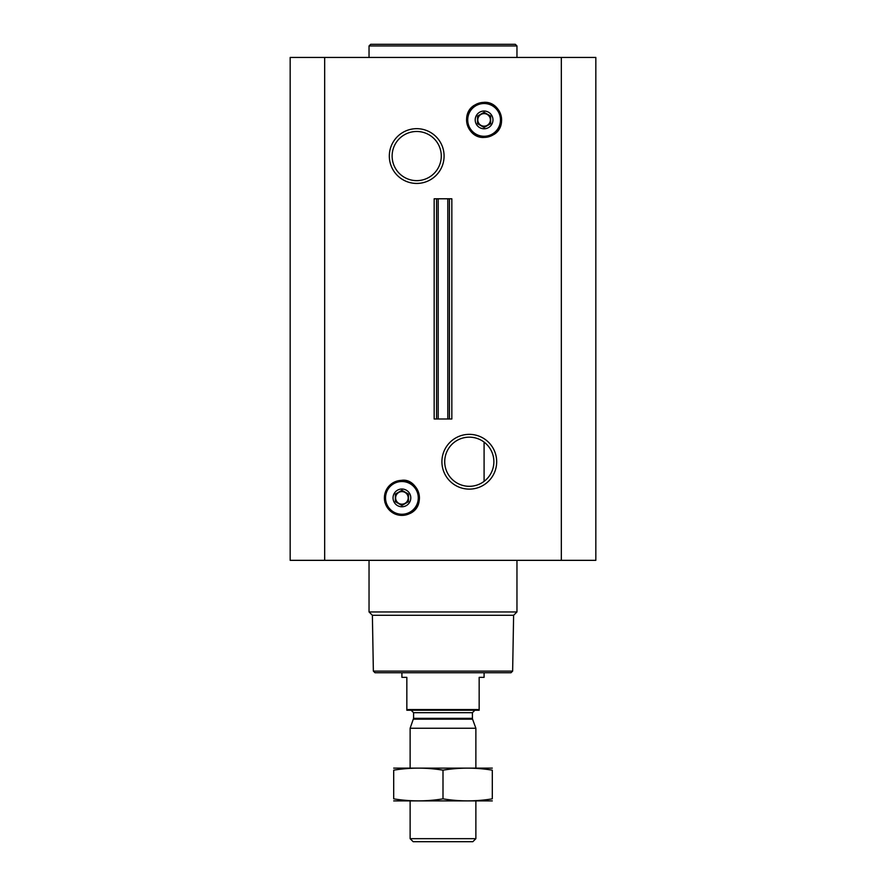 <?xml version="1.0" encoding="UTF-8"?>
<svg xmlns="http://www.w3.org/2000/svg" width="886" height="886" viewBox="0 0 886 886"><rect width="100%" height="100%" fill="white"/><g stroke="black" fill="none" stroke-linecap="round" stroke-linejoin="round"><path stroke-width="1.33" d="M469.292 437.163A24.564 24.564 0 0 1 490.578 474.021A24.564 24.564 0 0 1 448.017 474.021A24.564 24.564 0 0 1 469.292 437.163M484.088 481.353L484.088 442.114L484.088 481.353M469.292 434.35A27.388 27.388 0 0 1 493.015 475.428A27.388 27.388 0 0 1 445.58 475.428A27.388 27.388 0 0 1 469.292 434.35M324.675 560.34L595.835 560.34L595.835 57.446L290.165 57.446L290.165 560.34L324.675 560.34L324.675 57.446M416.708 128.669A27.388 27.388 0 0 1 440.42 169.747A27.388 27.388 0 0 1 392.985 169.747A27.388 27.388 0 0 1 416.708 128.669M438.205 419L451.838 419L451.838 198.785L434.162 198.785L434.162 419L436.565 419L436.565 198.785L436.565 419L438.205 419L438.205 198.785M512.64 671.112L373.36 671.112L375.011 672.751L510.989 672.751L512.64 671.112L513.614 615.294L516.959 611.949L516.959 560.34M373.36 671.112L372.386 615.294L513.614 615.294M372.386 615.294L369.041 611.949L516.959 611.949M369.041 611.949L369.041 560.34M401.912 489.017A8.871 8.871 0 0 1 409.598 502.329A8.871 8.871 0 0 1 394.226 502.329A8.871 8.871 0 0 1 401.912 489.017M402.034 490.368L408.49 494.1L408.49 501.686L401.912 505.485L395.344 501.686L395.344 494.1L401.912 490.301M401.912 491.608A6.28 6.28 0 0 1 407.35 501.033A6.28 6.28 0 0 1 396.474 501.033A6.28 6.28 0 0 1 401.912 491.608M369.041 57.446L369.041 45.939L516.959 45.939L516.959 57.446M369.041 45.939L370.691 44.3L515.309 44.3L516.959 45.939M416.708 131.482A24.564 24.564 0 0 1 437.983 168.34A24.564 24.564 0 0 1 395.422 168.34A24.564 24.564 0 0 1 416.708 131.482M484.088 111.027A8.871 8.871 0 0 1 491.774 124.339A8.871 8.871 0 0 1 476.402 124.339A8.871 8.871 0 0 1 484.088 111.027M477.632 116.033L484.088 112.312L490.656 116.099L484.088 112.312M490.545 123.763L484.088 127.484L477.51 123.697L484.088 127.484M477.51 123.697L477.51 116.099M490.656 116.099L490.656 123.697M484.088 113.618A6.28 6.28 0 0 1 489.526 123.032A6.28 6.28 0 0 1 478.65 123.032A6.28 6.28 0 0 1 484.088 113.618M479.16 709.564L406.84 709.564L406.84 710.229L479.16 710.229L479.16 677.358L484.088 677.358L484.088 672.751M406.84 709.564L406.84 677.358L401.912 677.358L401.912 672.751M475.871 838.677L410.129 838.677L413.153 841.7L472.847 841.7L475.871 838.677L475.871 800.944M410.129 768.073L410.129 728.248L475.871 728.248L475.871 768.073M410.129 838.677L410.129 800.944M411.115 710.229L413.585 712.687L413.585 718.336L410.129 728.248M492.306 768.118L393.694 768.118M492.306 770.167C492.306 767.475 492.306 767.475 492.306 770.167L492.306 798.851C492.306 801.542 492.306 801.542 492.306 798.851C475.871 801.542 459.435 801.542 443 798.851C426.565 801.542 410.129 801.542 393.694 798.851C393.694 801.542 393.694 801.542 393.694 798.851L393.694 770.167C393.694 767.475 393.694 767.475 393.694 770.167C410.129 767.475 426.565 767.475 443 770.167C459.435 767.475 475.871 767.475 492.306 770.167M443 770.167L443 798.851M492.306 800.9L393.694 800.9M561.325 560.34L561.325 57.446M449.435 419L449.435 198.785L449.435 419M447.795 419L447.795 198.785M401.912 481.519A16.369 16.369 0 0 1 416.088 506.072A16.369 16.369 0 0 1 387.736 506.072A16.369 16.369 0 0 1 401.912 481.519M401.912 481.242A16.657 16.657 0 0 1 416.342 506.216A16.657 16.657 0 0 1 387.492 506.216A16.657 16.657 0 0 1 401.912 481.242M401.912 480.378A17.51 17.51 0 0 1 417.073 506.648A17.51 17.51 0 0 1 386.75 506.648A17.51 17.51 0 0 1 401.912 480.378M484.088 103.529A16.369 16.369 0 0 1 498.264 128.082A16.369 16.369 0 0 1 469.912 128.082A16.369 16.369 0 0 1 484.088 103.529M484.088 103.241A16.657 16.657 0 0 1 498.508 128.226A16.657 16.657 0 0 1 469.658 128.226A16.657 16.657 0 0 1 484.088 103.241M484.088 102.388A17.51 17.51 0 0 1 499.25 128.658A17.51 17.51 0 0 1 468.927 128.658A17.51 17.51 0 0 1 484.088 102.388M413.43 719.177L472.57 719.177L475.871 728.248M413.585 718.336L472.415 718.336L472.57 719.177M413.585 712.687L472.415 712.687L474.885 710.229M401.912 480.29C389.131 482.106 383.45 489.437 384.867 502.262C389.807 514.201 398.312 517.878 410.395 513.315C427.251 505.031 417.66 478.152 401.912 480.29M484.088 102.3L474.198 105.345C460.111 113.818 467.099 137.884 483.534 137.485L493.978 134.451C508.309 125.845 500.778 101.369 484.088 102.3M472.415 718.336L472.415 712.687"/></g></svg>
